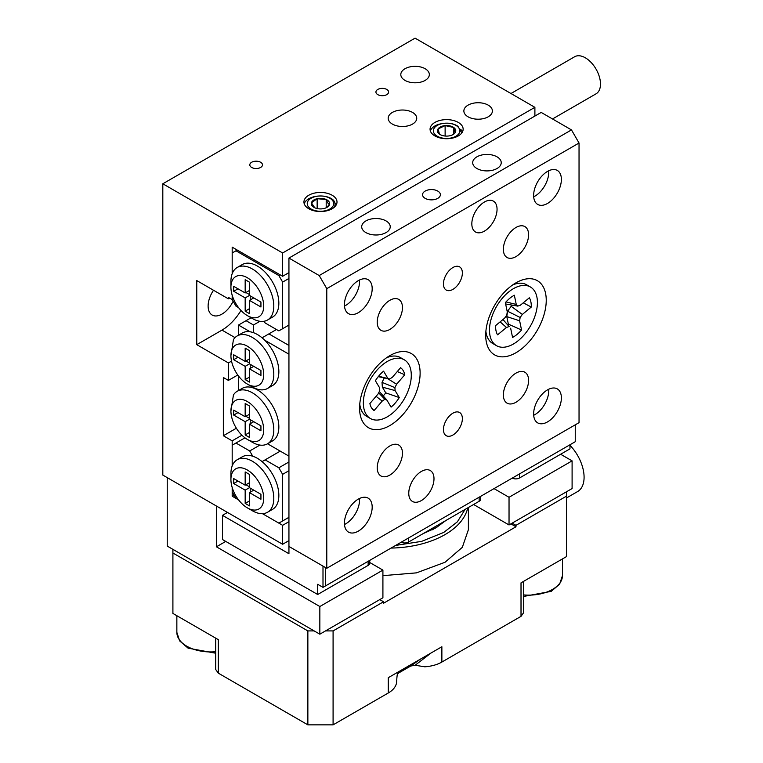 <?xml version="1.0" encoding="UTF-8"?>
<svg xmlns="http://www.w3.org/2000/svg" width="763" height="763" viewBox="0 0 763 763"><rect width="100%" height="100%" fill="white"/><g stroke="black" fill="none" stroke-linecap="round" stroke-linejoin="round"><path stroke-width="1.14" d="M249.463 294.547L245.934 292.515M250.216 299.935L250.216 295.863M245.171 297.904L233.697 291.275L233.697 286.325L245.171 292.944L245.171 279.697L249.463 282.167L249.463 295.424L245.171 297.904L245.171 311.151L249.463 308.681M237.989 288.796L233.697 291.275M253.755 297.904L249.463 300.374L249.463 313.631L245.171 311.151M249.463 295.424L260.936 302.053L260.936 307.003L249.463 300.374M249.463 290.474L245.171 292.944M252.362 318.505L247.317 315.596A23.186 13.391 -120 0 0 263.712 306.125A23.186 13.391 -120 0 0 247.317 277.732A23.186 13.391 -120 0 0 230.922 287.193A23.186 13.391 -120 0 0 247.317 315.596L252.362 318.505A30.32 17.511 60 0 0 267.527 320.012L272.572 317.093A30.32 17.511 60 0 0 277.217 292.801A30.32 17.511 60 0 0 257.408 266.077A30.32 17.511 60 0 0 242.243 264.58L237.198 267.489A30.32 17.511 60 0 1 252.362 268.986A30.32 17.511 60 0 1 272.172 295.71A30.32 17.511 60 0 1 267.527 320.012M230.922 287.193L230.922 281.366A30.32 17.511 60 0 1 237.198 267.489M288.939 278.457L282.634 282.1L278.848 275.548L280.116 274.814M264.122 321.242L265.114 322.959L278.848 330.884L288.939 325.067M229.663 298.123L228.395 298.848L228.395 297.389L232.181 299.573L232.181 295.205L232.181 299.573L235.967 306.125L238.581 307.642M237.226 250.054L232.181 252.973L232.181 273.736L232.181 247.145L282.634 276.273L282.634 252.973L162.815 183.788L162.815 475.072L282.634 544.257L282.634 525.316L262.453 513.671L278.848 523.132L288.939 517.314M282.634 282.1L282.634 328.7M235.967 250.789L278.848 275.548M245.934 484.763L249.463 486.794M250.216 488.11L250.216 492.183M237.989 481.043L233.697 483.523L245.171 490.151L245.171 503.399L249.463 505.879L249.463 492.621L260.936 499.25L260.936 494.3L249.463 487.671L245.171 490.151M249.463 500.929L245.171 503.399M253.755 490.151L249.463 492.621M249.463 487.671L249.463 474.414L245.171 471.944L245.171 485.192L233.697 478.573L233.697 483.523M249.463 482.721L245.171 485.192M252.362 510.752L247.317 507.843A23.186 13.391 -120 0 0 263.712 498.373A23.186 13.391 -120 0 0 247.317 469.979A23.186 13.391 -120 0 0 230.922 479.441A23.186 13.391 -120 0 0 247.317 507.843L252.362 510.752A30.32 17.511 60 0 0 267.527 512.259L272.572 509.341A30.32 17.511 -120 0 0 277.999 488.053A30.32 17.511 -120 0 0 262.071 461.615A30.32 17.511 -120 0 0 257.408 458.325A30.32 17.511 -120 0 0 252.744 456.226A30.32 17.511 -120 0 0 242.243 456.827L237.198 459.736A30.32 17.511 60 0 1 252.362 461.233A30.32 17.511 60 0 1 272.172 487.958A30.32 17.511 60 0 1 267.527 512.259M230.922 479.441L230.922 473.613A30.32 17.511 60 0 1 237.198 459.736M288.939 470.704L282.634 474.348L278.848 467.795L288.939 461.968M244.961 437.838L232.181 445.22L232.181 465.983L232.181 440.852L223.349 435.749L223.349 377.494L228.395 380.403L237.77 374.995M232.181 496.188L232.181 487.452L232.181 491.82L235.967 498.373L238.581 499.889L232.181 496.188L234.079 495.101M259.906 445.077L249.711 450.962L252.744 456.226M262.071 461.615L280.25 451.124M249.711 450.962L235.967 443.036M282.634 520.948L282.634 474.348M278.848 467.795L265.114 459.86M245.934 416.312L249.463 418.343M250.216 419.66L250.216 423.732M249.463 419.221L249.463 405.964L245.171 403.493L245.171 416.741L233.697 410.122L233.697 415.072L245.171 421.701L245.171 434.948L249.463 437.428L249.463 424.171L260.936 430.799L260.936 425.849L249.463 419.221L245.171 421.701M249.463 414.271L245.171 416.741M237.989 412.592L233.697 415.072M249.463 432.478L245.171 434.948M253.755 421.701L249.463 424.171M245.934 360.966L249.463 363.007M250.216 364.313L250.216 368.395M260.936 375.453L260.936 370.503L249.463 363.875L249.463 350.627L245.171 348.147L245.171 361.404L233.697 354.776L233.697 359.726L245.171 366.354L245.171 379.602L249.463 382.082L249.463 368.825L260.936 375.453M249.463 358.925L245.171 361.404M237.989 357.246L233.697 359.726M249.463 363.875L245.171 366.354M249.463 377.132L245.171 379.602M253.755 366.354L249.463 368.825M247.317 384.047A23.186 13.391 -120 0 0 263.712 374.585A23.186 13.391 -120 0 0 247.317 346.183A23.186 13.391 -120 0 0 230.922 355.644A23.186 13.391 -120 0 0 247.317 384.047L252.362 386.965A30.32 17.511 60 0 1 252.362 386.955L247.317 384.047M230.922 355.644L233.44 339.63A30.32 17.511 60 0 1 237.198 335.939A30.32 17.511 60 0 1 252.362 337.446A30.32 17.511 60 0 1 272.172 364.161A30.32 17.511 60 0 1 267.527 388.462A30.32 17.511 60 0 1 252.362 386.965M252.362 442.302L247.317 439.393A23.186 13.391 -120 0 0 263.712 429.922A23.186 13.391 -120 0 0 247.317 401.529A23.186 13.391 -120 0 0 230.922 410.99A23.186 13.391 -120 0 0 247.317 439.393L252.362 442.302A30.32 17.511 60 0 0 267.527 443.808L272.572 440.89A30.32 17.511 -120 0 0 277.217 416.598A30.32 17.511 -120 0 0 257.408 389.874A30.32 17.511 -120 0 0 242.243 388.367L237.198 391.285A30.32 17.511 60 0 1 252.362 392.783A30.32 17.511 60 0 1 272.172 419.507A30.32 17.511 60 0 1 267.527 443.808M267.555 443.789L288.939 456.14L288.939 354.194L264.656 340.164A30.32 17.511 -120 0 0 257.408 334.528A30.32 17.511 -120 0 0 250.159 331.8L238.485 325.067L246.058 320.689L253.488 324.981L259.906 321.28M253.488 332.687L253.488 324.981M262.071 337.818L276.464 329.511M251.103 317.78L246.058 320.689M238.485 325.067L238.485 335.195M230.922 410.99L233.44 394.967A30.32 17.511 60 0 1 237.198 391.285M238.485 375.968L238.485 390.542M268.891 333.879L288.939 345.448M250.159 331.8A30.32 17.511 -120 0 0 242.243 333.03L237.198 335.939M267.527 388.462L272.572 385.553A30.32 17.511 -120 0 0 264.656 340.164M468.043 116.796A14.268 8.24 0 0 0 483.599 118.58A14.268 8.24 0 0 0 492.402 110.969A14.268 8.24 0 0 0 488.225 105.141A14.268 8.24 0 0 0 472.679 103.358A14.268 8.24 0 0 0 463.866 110.969A14.268 8.24 0 0 0 468.043 116.796M404.981 80.382A14.268 8.24 0 0 0 420.527 82.175A14.268 8.24 0 0 0 429.34 74.564A14.268 8.24 0 0 0 425.163 68.737A14.268 8.24 0 0 0 409.607 66.953A14.268 8.24 0 0 0 400.804 74.564A14.268 8.24 0 0 0 404.981 80.382M392.363 124.073A14.268 8.24 0 0 0 407.919 125.866A14.268 8.24 0 0 0 416.732 118.255A14.268 8.24 0 0 0 412.545 112.428A14.268 8.24 0 0 0 396.998 110.645A14.268 8.24 0 0 0 388.186 118.255A14.268 8.24 0 0 0 392.363 124.073M231.532 361.118L228.395 362.93L196.768 344.666L196.768 280.584L228.395 298.848M196.768 344.666L221.995 330.102A39.247 22.661 120 0 0 240.984 310.465M213.526 290.255A19.619 11.331 120 0 0 212.181 315.052A19.619 11.331 120 0 0 221.995 314.079A19.619 11.331 120 0 0 233.125 301.204M236.368 428.234L223.349 435.749M251.666 167.45A6.342 3.662 0 0 0 258.571 168.242A6.342 3.662 0 0 0 262.491 164.856A6.342 3.662 0 0 0 260.631 162.271A6.342 3.662 0 0 0 253.717 161.47A6.342 3.662 0 0 0 249.806 164.856A6.342 3.662 0 0 0 251.666 167.45M377.79 94.631A6.342 3.662 0 0 0 384.705 95.423A6.342 3.662 0 0 0 388.615 92.037A6.342 3.662 0 0 0 386.765 89.443A6.342 3.662 0 0 0 379.85 88.651A6.342 3.662 0 0 0 375.93 92.037A6.342 3.662 0 0 0 377.79 94.631M308.777 208.747A16.538 9.547 0 0 0 326.802 210.817A16.538 9.547 0 0 0 337.008 201.995A16.538 9.547 0 0 0 332.163 195.242A16.538 9.547 0 0 0 314.146 193.173A16.538 9.547 0 0 0 303.941 201.995A16.538 9.547 0 0 0 308.777 208.747M434.91 135.928A16.538 9.547 0 0 0 452.936 137.998A16.538 9.547 0 0 0 463.141 129.176A16.538 9.547 0 0 0 458.296 122.423A16.538 9.547 0 0 0 440.27 120.354A16.538 9.547 0 0 0 430.065 129.176A16.538 9.547 0 0 0 434.91 135.928M241.928 435.225L232.181 440.852M288.939 521.682L282.634 525.316M288.939 540.614L282.634 544.257M282.634 252.973L534.892 107.325L534.892 116.071M288.939 272.629L282.634 276.273M534.892 107.325L415.072 38.15L162.815 183.788M228.395 362.93L228.395 380.403M510.972 93.515L574.644 56.748A21.402 12.361 60 0 1 599.337 76.691A21.402 12.361 60 0 1 596.046 93.83L552.517 118.961M425.163 198.351A8.918 5.15 -0 0 0 434.881 199.467A8.918 5.15 -0 0 0 440.385 194.718A8.918 5.15 -0 0 0 437.771 191.074A8.918 5.15 -0 0 0 428.053 189.958A8.918 5.15 -0 0 0 422.549 194.718A8.918 5.15 -0 0 0 425.163 198.351M365.878 232.581A14.268 8.24 -0 0 0 381.433 234.365A14.268 8.24 -0 0 0 390.236 226.754A14.268 8.24 -0 0 0 386.059 220.927A14.268 8.24 -0 0 0 370.513 219.143A14.268 8.24 -0 0 0 361.7 226.754A14.268 8.24 -0 0 0 365.878 232.581M476.875 168.499A14.268 8.24 -0 0 0 492.421 170.283A14.268 8.24 -0 0 0 501.234 162.672A14.268 8.24 -0 0 0 497.056 156.844A14.268 8.24 -0 0 0 481.501 155.061A14.268 8.24 -0 0 0 472.698 162.672A14.268 8.24 -0 0 0 476.875 168.499M471.83 223.845A17.835 10.301 120 0 0 475.521 232.009A17.835 10.301 120 0 0 489.264 227.231A17.835 10.301 120 0 0 497.056 209.281A17.835 10.301 120 0 0 493.356 201.108A17.835 10.301 120 0 0 479.612 205.896A17.835 10.301 120 0 0 471.83 223.845M408.768 493.28A17.835 10.301 120 0 0 412.459 501.444A17.835 10.301 120 0 0 426.202 496.665A17.835 10.301 120 0 0 433.994 478.716A17.835 10.301 120 0 0 430.294 470.552A17.835 10.301 120 0 0 416.55 475.33A17.835 10.301 120 0 0 408.768 493.28M443.446 429.559A13.381 7.725 120 0 0 446.221 435.683A13.381 7.725 120 0 0 456.532 432.106A13.381 7.725 120 0 0 462.368 418.639A13.381 7.725 120 0 0 459.603 412.516A13.381 7.725 120 0 0 449.293 416.102A13.381 7.725 120 0 0 443.446 429.559M443.446 283.922A13.381 7.725 120 0 0 446.221 290.045A13.381 7.725 120 0 0 456.532 286.459A13.381 7.725 120 0 0 462.368 272.992A13.381 7.725 120 0 0 459.603 266.869A13.381 7.725 120 0 0 449.293 270.455A13.381 7.725 120 0 0 443.446 283.922M503.361 394.967A17.835 10.301 120 0 0 507.052 403.141A17.835 10.301 120 0 0 520.805 398.362A17.835 10.301 120 0 0 528.587 380.403A17.835 10.301 120 0 0 524.896 372.239A17.835 10.301 120 0 0 511.143 377.017A17.835 10.301 120 0 0 503.361 394.967M503.361 249.329A17.835 10.301 120 0 0 507.052 257.493A17.835 10.301 120 0 0 520.805 252.715A17.835 10.301 120 0 0 528.587 234.766A17.835 10.301 120 0 0 524.896 226.601A17.835 10.301 120 0 0 511.143 231.38A17.835 10.301 120 0 0 503.361 249.329M377.227 467.795A17.835 10.301 120 0 0 380.928 475.959A17.835 10.301 120 0 0 394.671 471.181A17.835 10.301 120 0 0 402.454 453.232A17.835 10.301 120 0 0 398.763 445.058A17.835 10.301 120 0 0 385.019 449.836A17.835 10.301 120 0 0 377.227 467.795M377.227 322.148A17.835 10.301 120 0 0 380.928 330.312A17.835 10.301 120 0 0 394.671 325.534A17.835 10.301 120 0 0 402.454 307.584A17.835 10.301 120 0 0 398.763 299.42A17.835 10.301 120 0 0 385.019 304.199A17.835 10.301 120 0 0 377.227 322.148M359.516 280.002A19.619 11.331 -60 0 1 359.573 281.366A19.619 11.331 -60 0 1 344.494 306.039M372.182 288.652A19.619 11.331 -60 0 1 363.617 308.395A19.619 11.331 -60 0 1 348.5 313.65A19.619 11.331 -60 0 1 344.437 304.675A19.619 11.331 -60 0 1 353.002 284.923A19.619 11.331 -60 0 1 368.119 279.668A19.619 11.331 -60 0 1 372.182 288.652M548.711 389.235A19.619 11.331 -60 0 1 548.769 390.599A19.619 11.331 -60 0 1 533.68 415.272M561.377 397.885A19.619 11.331 -60 0 1 552.813 417.628A19.619 11.331 -60 0 1 537.696 422.883A19.619 11.331 -60 0 1 533.633 413.908A19.619 11.331 -60 0 1 542.197 394.156A19.619 11.331 -60 0 1 557.314 388.901A19.619 11.331 -60 0 1 561.377 397.885M548.711 170.778A19.619 11.331 -60 0 1 548.769 172.142A19.619 11.331 -60 0 1 533.68 196.806M561.377 179.419A19.619 11.331 -60 0 1 552.813 199.172A19.619 11.331 -60 0 1 537.696 204.427A19.619 11.331 -60 0 1 533.633 195.442A19.619 11.331 -60 0 1 542.197 175.7A19.619 11.331 -60 0 1 557.314 170.435A19.619 11.331 -60 0 1 561.377 179.419M359.516 498.468A19.619 11.331 -60 0 1 359.573 499.832A19.619 11.331 -60 0 1 344.494 524.505M372.182 507.118A19.619 11.331 -60 0 1 363.617 526.861A19.619 11.331 -60 0 1 348.5 532.116A19.619 11.331 -60 0 1 344.437 523.132A19.619 11.331 -60 0 1 353.002 503.389A19.619 11.331 -60 0 1 368.119 498.134A19.619 11.331 -60 0 1 372.182 507.118M326.783 288.652L319.211 275.548L571.468 129.901L579.041 143.015L326.783 288.652L326.783 568.282L579.041 422.645L579.041 143.015M485.707 335.262A42.814 24.712 120 0 0 515.969 352.735A42.814 24.712 120 0 0 546.241 300.307A42.814 24.712 120 0 0 515.969 282.825A42.814 24.712 120 0 0 485.707 335.262M359.573 408.081A42.814 24.712 120 0 0 389.845 425.554A42.814 24.712 120 0 0 420.117 373.126A42.814 24.712 120 0 0 389.845 355.644A42.814 24.712 120 0 0 359.573 408.081M571.468 129.901L541.196 112.428L288.939 258.066L288.939 546.442L326.783 568.282M319.211 275.548L288.939 258.066M496.503 345.677A33.887 19.571 -60 0 1 490.466 321.748A33.887 19.571 -60 0 1 508.454 292.153A33.887 19.571 -60 0 1 530.399 286.974A33.887 19.571 -60 0 1 536.427 310.903A33.887 19.571 -60 0 1 518.449 340.498A33.887 19.571 -60 0 1 496.503 345.677L492.726 343.493A33.887 19.571 -60 0 1 486.231 333.45A33.887 19.571 -60 0 1 485.888 331.295M512.631 284.971A33.887 19.571 -60 0 1 526.613 284.79L530.399 286.974M500.137 321.862L506.479 327.489L497.552 334.852A25.227 14.564 120 0 1 495.635 325.572L504.562 318.219L506.775 315.186L507.261 311.848L505.364 302.644A25.227 14.564 -60 0 1 509.732 298.333A25.227 14.564 -60 0 1 514.348 295.233L516.255 304.447L517.781 306.125L520.423 305.162L529.35 297.799A25.227 14.564 -60 0 1 531.267 307.069L522.34 314.432L511.153 306.306L512.517 305.19M502.941 319.554L509.121 326.526L506.479 327.489M502.97 319.525L509.121 326.526M507.633 324.8A21.402 12.361 120 0 0 508.349 324.122L521.539 330.007A25.227 14.564 120 0 1 517.171 334.318A25.227 14.564 120 0 1 512.555 337.418L510.647 328.204M523.275 302.806L531.267 307.069M508.349 324.122L506.794 316.607L507.576 311.218L520.128 317.465L522.34 314.432M507.576 311.218L511.153 306.306M506.794 316.607L519.641 320.803L520.128 317.465M521.539 330.007L519.641 320.803M505.516 303.416L506.098 304.046L517.781 306.125M505.993 301.919L516.255 304.447M370.379 418.496A33.887 19.571 -60 0 1 376.417 370.799A33.887 19.571 -60 0 1 404.266 359.793A33.887 19.571 -60 0 1 398.229 407.49A33.887 19.571 -60 0 1 370.379 418.496L366.593 416.312A33.887 19.571 -60 0 1 362.196 411.877A33.887 19.571 -60 0 1 359.755 404.113M378.229 376.674L389.769 378.992L392.449 377.199L400.575 367.709A25.227 14.564 120 0 1 404.762 374.747L397.285 371.552M378.591 376.226L389.769 378.992M371.581 407.928L374.061 410.58A25.227 14.564 -60 0 1 372.544 409.216A25.227 14.564 -60 0 1 369.883 403.551L378.009 394.051L379.755 390.685L379.545 387.718L375.386 380.727A25.227 14.564 120 0 1 379.201 375.491A25.227 14.564 120 0 1 383.57 371.171L387.728 378.162M387.509 378.562L396.626 384.237L404.762 374.747M382.358 387.146L395.1 390.57L399.259 397.561L385.754 392.85L382.358 387.146L382.015 382.349L394.891 387.604L396.626 384.237M382.015 382.349L384.285 377.952M395.1 390.57L394.891 387.604M385.754 392.85A21.402 12.361 -60 0 1 384.123 394.9A21.402 12.361 -60 0 1 383.226 395.911M376.073 396.312L382.196 401.09L374.061 410.58M378.648 392.821L384.876 399.297L382.196 401.09M379.345 391.486L386.917 400.127L384.876 399.297M399.259 397.561A25.227 14.564 -60 0 1 395.444 402.797A25.227 14.564 -60 0 1 391.076 407.118L386.917 400.127M386.507 357.79A33.887 19.571 -60 0 1 400.48 357.609L404.266 359.793M452.631 134.793L455.168 132.686L453.689 127.469L445.125 125.599L438.038 128.947L439.517 134.164L440.308 134.65M453.689 134.021L453.689 127.469A9.156 5.284 0 0 0 445.125 125.599A9.156 5.284 0 0 0 438.038 128.947A9.156 5.284 0 0 0 439.517 134.164A9.156 5.284 0 0 0 440.127 134.555A9.156 5.284 0 0 0 448.081 136.033A9.156 5.284 0 0 0 452.402 134.908A9.156 5.284 0 0 0 453.079 134.555A9.156 5.284 0 0 0 455.168 132.686A9.156 5.284 0 0 0 453.689 127.469M445.125 136.033L445.125 125.599M456.837 125.971A13.229 7.64 0 0 0 438.22 124.903A13.229 7.64 0 0 0 436.369 135.652A13.229 7.64 0 0 0 454.986 136.72A13.229 7.64 0 0 0 456.837 125.971M461.749 133.01L457.886 126.257C452.707 122.891 446.202 122.29 438.353 124.436A16.538 9.547 0 0 0 430.351 130.94M460.738 129.262L462.512 131.789M326.478 207.622L329.521 204.427C328.424 204.141 327.308 202.5 326.192 199.505L317.141 198.714L311.418 202.834L314.757 207.765A9.156 5.284 0 0 0 319.096 208.862A9.156 5.284 0 0 0 323.808 208.557A9.156 5.284 0 0 0 326.945 207.374A9.156 5.284 0 0 0 329.521 204.427A9.156 5.284 0 0 0 326.192 199.505A9.156 5.284 0 0 0 317.141 198.714A9.156 5.284 0 0 0 311.418 202.834A9.156 5.284 0 0 0 314.003 207.374A9.156 5.284 0 0 0 314.757 207.765M317.141 208.557L317.141 198.714M326.192 207.765L326.192 199.505M333.555 204.789A13.229 7.64 -0 0 0 322.463 196.081A13.229 7.64 -0 0 0 307.394 202.481A13.229 7.64 -0 0 0 318.476 211.189A13.229 7.64 -0 0 0 333.555 204.789M334.223 207.298L334.89 205.676C335.787 201.222 332.687 198.142 325.591 196.444A16.538 9.547 -0 0 0 304.218 203.759M334.919 202.882L336.378 204.618M441.033 523.294L437.409 526.842L432.259 529.818M445.897 520.49L435.883 527.872L423.093 533.652M465.087 509.407L457.371 521.825L443.761 532.421L421.672 541.358L395.635 545.431M467.748 507.872A79.81 46.076 180 0 1 445.02 534.605A79.81 46.076 180 0 1 391.161 548.072M382.912 575.655L416.484 572.86L445.02 562.274L462.321 547.329L468.396 529.694L468.396 507.5M398.963 672.737L409.712 665.317L420.432 659.127L410.675 666.051L398.677 672.976M398.992 671.507L388.272 677.697L388.272 692.995C392.84 690.353 395.596 687.062 396.512 683.133L396.693 680.758C396.998 675.36 397.456 672.756 398.076 672.937L398.992 671.507L409.712 665.317M420.432 659.127L431.152 652.937L415.12 665.25L410.675 666.051M431.152 652.937L441.872 646.747L441.872 662.046C437.266 664.697 431.572 666.29 424.8 666.805L415.12 665.25M523.628 581.339L523.628 612.708L521.015 616.351L521.015 582.846L566.423 556.637L566.423 496.198L515.969 525.325L515.969 526.775L383.541 603.237L383.541 601.778L379.755 599.594M510.924 523.866L515.969 526.775M512.192 523.141L515.969 525.325M325.515 630.915L333.088 630.915L333.088 724.85L307.861 724.85L307.861 630.915L314.165 630.915M383.541 601.778L333.088 630.915M172.905 549.35L172.905 613.433L218.313 639.652L218.313 665.87M307.861 630.915L172.905 552.994M215.7 638.145L215.7 669.504L218.313 673.147L307.861 724.85M566.423 496.198L566.423 491.82M441.872 662.046L521.015 616.351M388.272 692.995L333.088 724.85M566.423 498.01L577.62 491.553A31.216 18.026 -120 0 0 569.961 445.325M473.594 504.496L509.035 524.954L509.035 497.285L494.023 488.616M369.721 562.493L382.912 570.104L382.912 597.782L319.84 634.187L167.231 546.079L167.231 477.619L216.415 506.022L216.415 546.804L225.753 541.415M536.961 467.91A14.268 8.24 0 0 0 540.147 466.069M560.624 454.252L572.097 460.871L572.097 488.549L509.035 524.954M572.097 460.871L509.035 497.285M319.84 634.187L319.84 606.518L216.415 546.804M382.912 570.104L319.84 606.518M480.709 496.303L480.709 499.107A5.351 3.09 180 0 1 479.145 501.291L408.51 542.073A5.351 3.09 180 0 1 401.204 542.207M569.961 444.781L569.961 448.863L519.508 477.991A5.351 3.09 180 0 1 512.202 478.124M369.721 560.385L369.721 563.189A5.351 3.09 180 0 1 368.147 565.373L317.694 594.501L317.694 584.305L322.997 587.367L575.254 441.72L575.254 424.829M227.517 512.431L222.472 515.34L222.472 539.517L317.694 594.501M322.997 587.367L322.997 566.098L288.939 546.442L288.939 553.719L222.472 515.34M322.997 566.098L325.515 567.558L325.515 585.908M221.995 330.102L235.023 337.627M218.313 639.652L218.313 673.147M408.51 537.991L408.51 542.073M479.145 501.291L479.145 497.209M519.508 473.909L519.508 477.991M368.147 565.373L368.147 561.291M176.854 615.712L176.854 632.365A33.887 19.571 0 0 0 215.7 651.726M523.628 594.921A33.887 19.571 0 0 0 562.474 575.569L562.474 558.917M397.466 674.149L399.64 672.203M176.854 632.365L179.677 640.939L188.089 648.159L215.7 653.223M562.474 575.569L559.651 584.134L551.239 591.363L523.628 596.428M385.544 551.248L391.4 547.872M502.397 483.79L496.541 487.166"/></g></svg>
